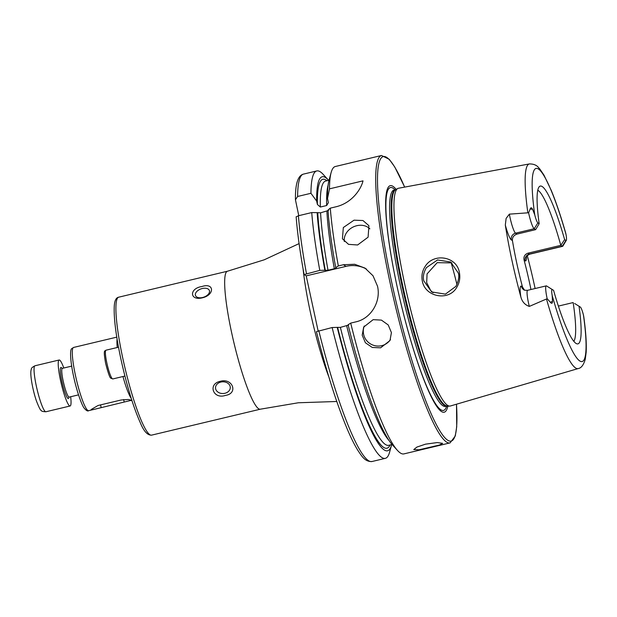 <?xml version="1.0" encoding="UTF-8"?>
<svg xmlns="http://www.w3.org/2000/svg" width="617" height="617" viewBox="0 0 617 617"><rect width="100%" height="100%" fill="white"/><g stroke="black" fill="none" stroke-linecap="round" stroke-linejoin="round"><path stroke-width="0.93" d="M70.662 396.746A23.639 3.432 -103.4 0 1 70.685 405.33A23.639 3.432 -103.4 0 1 70.114 405.994A23.639 3.432 -103.4 0 1 61.877 386.173A23.639 3.432 -103.4 0 1 58.569 360.667A23.639 3.432 -103.4 0 1 59.139 360.004A23.639 3.432 -103.4 0 1 63.798 368.01M425.036 266.629C433.35 252.554 456.811 256.232 459.372 272.444C460.398 277.611 459.588 282.47 456.935 287.028C449.161 301.636 425.013 297.201 422.321 281.005C421.318 275.853 422.221 271.064 425.036 266.629M458.246 272.93L450.672 262.024L437.53 259.95L426.362 267.67C423.563 272.598 422.707 276.994 423.794 280.866L431.661 291.949L445.412 294.124L455.955 286.319C458.686 280.427 459.449 275.961 458.246 272.93M373.146 319.66L381.422 320.107L388.224 324.958L391.417 332.602L389.983 340.561L380.604 347.826L372.282 347.464L365.411 342.774L362.194 335.178L363.683 327.087L373.146 319.66M364.315 325.992A14.769 14.415 -152.9 0 0 390.499 339.419M354.05 220.176L362.973 220.531L368.904 225.691L368.102 237.175L357.613 244.98L348.551 244.363L342.42 238.794L343.33 227.534L354.05 220.176M369.868 228.853A14.769 12.348 -26.3 0 0 356.78 225.706A14.769 12.348 -26.3 0 0 344.348 241.532M117.091 339.126A32.5 4.712 76.6 0 0 117.245 347.51M202.623 297.494A7.389 4.358 -19.6 0 0 209.394 290.53A7.389 4.358 -19.6 0 0 202.253 288.525A7.389 4.358 -19.6 0 0 195.473 295.481A7.389 4.358 -19.6 0 0 202.623 297.494M201.906 286.535C214.346 282.339 214.87 294.972 202.376 297.81C189.596 301.019 189.033 288.401 201.906 286.535M224.904 393.284A7.389 5.861 177.6 0 0 230.28 387.36A7.389 5.861 177.6 0 0 220.901 382.054A7.389 5.861 177.6 0 0 215.526 387.977A7.389 5.861 177.6 0 0 224.904 393.284M220.416 381.275C232.763 377.797 238.417 393.615 225.444 395.397C213.143 399.654 207.466 383.874 220.416 381.275M425.483 444.171L437.222 442.566L442.636 443.345L439.343 445.065L419.043 449.793L413.76 449.592L416.891 447.078L425.483 444.171M526.417 256.772A20.029 2.908 76.6 0 1 525.183 260.814A5.615 5.491 122 0 1 529.409 254.096L562.257 246.252A14.415 2.09 76.6 0 0 562.588 246.337A14.415 2.09 76.6 0 0 562.851 246.114L566.321 240.329A9.54 1.388 76.6 0 0 566.02 234.445L565.712 233.103C560.915 216.397 556.118 202.206 551.313 190.522L543.993 175.174L539.798 168.958C538.749 168.348 537.33 163.875 529.394 163.929A105.191 15.263 76.6 0 0 527.851 212.819L528.607 212.857L530.188 208.955C530.813 207.297 531.615 207.435 532.61 209.364L534.762 214.917A9.54 1.388 -103.4 0 0 537.87 222.899L539.165 223.709A81.112 11.769 76.6 0 1 539.374 186.604A81.112 11.769 76.6 0 1 564.632 239.612L560.799 245.35A78.297 11.361 76.6 0 0 537.777 190.221M546.569 285.949L553.572 290.345L546.569 285.949A14.415 2.09 76.6 0 0 546.238 285.872A14.415 2.09 76.6 0 0 547.086 298.327A14.415 2.09 76.6 0 0 547.163 298.697L550.364 302.284C551.698 303.903 552.408 303.595 552.5 301.351L552.184 295.52A99.291 14.407 76.6 0 0 579.864 361.014A99.291 14.407 76.6 0 0 583.451 315.048L583.775 316.714C585.849 331.792 586.644 343.708 586.15 352.469L585.224 359.441C583.52 365.071 581.191 368.11 578.229 368.557L450.425 405.986A111.924 16.243 76.6 0 1 449.67 406.086A111.924 16.243 76.6 0 1 404.906 285.023A111.924 16.243 76.6 0 1 397.741 188.509A111.924 16.243 76.6 0 1 398.459 188.254L529.394 163.929M537.87 222.899L534.199 228.737A14.415 2.09 -103.4 0 1 528.684 213.227A14.415 2.09 -103.4 0 1 528.607 212.857M505.315 225.082A106.409 15.44 76.6 0 0 511.933 260.312A106.409 15.44 76.6 0 0 520.864 296.985C522.152 301.775 524.967 304.914 529.317 306.41A14.415 2.09 76.6 0 1 527.612 290.314C525.021 290.322 523.748 290.129 523.794 289.72A5.615 5.491 122 0 1 521.373 286.249L522.468 286.936A78.297 11.361 -103.4 0 1 516.807 263.351A78.297 11.361 -103.4 0 1 512.442 240.584C512.195 237.414 513.722 235.247 517.031 234.09L535.656 229.64L534.199 228.737L515.573 233.18A5.615 5.491 -58 0 0 511.346 239.897A20.029 2.908 -103.4 0 1 505.315 225.082L506.125 218.387L509.372 214.145L527.851 212.819M451.937 262.896L437.191 262.672L427.064 273.909L426.679 282.663L430.643 290.476L433.111 292.767M396.153 189.38A116.428 16.89 76.6 0 0 397.024 286.234A116.428 16.89 76.6 0 0 447.857 406.025M450.086 442.883A147.733 21.433 76.6 0 1 390.168 283.18A147.733 21.433 76.6 0 1 381.499 155.492L335.324 166.513A147.733 21.433 76.6 0 0 331.152 172.49A147.733 21.433 76.6 0 0 329.486 188.856L363.004 180.858C361.223 188.848 352.268 202.816 336.203 206.734L330.288 208.145A147.733 21.433 76.6 0 0 338.34 265.95L343.422 264.732L354.667 264.261L364.994 268.094L373.023 275.776L377.519 286.203C381.144 301.435 371.149 318.588 355.778 321.889L350.695 323.1A147.733 21.433 76.6 0 0 397.495 450.449A147.733 21.433 76.6 0 0 403.919 453.896L450.086 442.883L455.277 436.003L456.719 426.702L456.503 404.204M564.632 239.612L565.928 240.422L562.257 246.252L560.799 245.35L527.959 253.186C524.735 254.389 523.44 256.703 524.088 260.127A78.297 11.361 -103.4 0 1 529.748 283.712A78.297 11.361 -103.4 0 1 530.967 289.512M573.833 341.317A78.297 11.361 76.6 0 0 573.17 302.561L558.377 306.094M522.468 286.936L524.45 290.059M535.116 288.525A107.142 15.548 76.6 0 0 534.754 286.836A107.142 15.548 76.6 0 0 527.265 255.569M118.68 297.193A70.909 10.288 76.6 0 0 122.845 358.485A70.909 10.288 76.6 0 0 151.605 435.139C147.486 435.371 143.692 431.16 140.206 422.506C133.226 406.773 126.801 385.679 120.94 359.241C116.204 337.005 113.96 319.968 114.191 308.13C114.284 301.351 115.78 297.702 118.68 297.193L227.442 271.233A70.909 10.288 76.6 0 0 231.606 332.524A70.909 10.288 76.6 0 0 260.366 409.187L298.335 402.77L336.774 401.49M553.572 290.345A81.112 11.769 76.6 0 0 576.895 343.823A81.112 11.769 76.6 0 0 579.047 306.256L574.628 303.471A14.415 2.09 -103.4 0 1 574.628 303.471L580.335 307.065A9.54 1.388 -103.4 0 1 583.451 315.048M552.284 289.543A9.54 1.388 76.6 0 0 552.184 295.52M529.317 306.41L547.163 298.697M565.928 240.422A9.54 1.388 76.6 0 0 566.321 240.329M535.656 229.64L539.165 223.709M579.047 306.256L574.62 303.471M329.486 188.856L327.534 198.512L328.36 202.685L326.655 205.53L320.346 207.034L317.4 204.474L316.668 201.103L310.937 193.291L297.61 196.468L295.45 199.8L298.767 215.672M331.152 172.49L329.108 179.855A140.815 20.43 76.6 0 0 327.534 198.512M328.614 180.341A140.815 20.43 76.6 0 0 328.344 180.041A140.815 20.43 76.6 0 0 316.668 201.103M328.344 180.041L323.192 174.387A147.733 21.433 76.6 0 0 316.776 170.94A147.733 21.433 76.6 0 0 310.937 193.291M330.288 208.145L328.013 210.042A140.815 20.43 76.6 0 0 335.717 267.631L338.34 265.95M350.695 323.1L348.073 324.789A140.815 20.43 76.6 0 0 392.343 444.803L397.495 450.449M328.614 210.42L320.585 212.819L317.146 212.634A140.815 20.43 76.6 0 0 324.858 270.223L328.013 270.231L334.329 268.727L336.18 267.917L335.717 267.631M348.536 325.074L340.368 327.388L337.214 327.38A140.815 20.43 76.6 0 0 391.579 444.98A140.815 20.43 76.6 0 0 391.687 444.595M317.146 212.634L311.739 212.572A147.733 21.433 76.6 0 0 319.783 270.377L324.858 270.223M337.214 327.38L332.147 327.527A147.733 21.433 76.6 0 0 385.363 458.331A147.733 21.433 76.6 0 0 389.535 452.354L391.579 444.98M311.739 212.572L298.412 215.757L296.229 216.852M318.117 330.889L306.217 275.861L304.135 274.565L319.783 270.377M332.147 327.527L316.444 331.661C326.509 371.897 336.944 404.752 347.741 430.226C351.382 438.702 354.814 445.513 358.037 450.672C361.439 455.547 364.824 462.033 372.036 461.508L385.363 458.331M304.135 274.565L304.088 274.503C300.039 252.353 297.394 233.095 296.152 216.744M306.217 275.861L346.029 266.367A29.547 28.922 122 0 1 366.382 269.02M122.968 376.517A32.5 4.712 76.6 0 0 131.251 398.451M98.057 405.492L121.094 400.001L128.228 399.477L131.544 400.256L93.391 409.549L91.185 409.495L98.057 405.492M34.398 366.436A23.639 3.432 76.6 0 0 37.706 391.942A23.639 3.432 76.6 0 0 45.943 411.755C42.828 411.662 41.185 411.153 41.023 410.22C40.46 410.398 38.917 407.305 36.418 400.927C32.755 390.276 29.446 373.138 31.398 369.028C31.189 368.226 32.377 367.146 34.968 365.773A23.639 3.432 76.6 0 0 34.398 366.436M68.896 397.232A15.957 2.314 -103.4 0 1 68.711 398.073A15.957 2.314 -103.4 0 1 63.189 386.728A15.957 2.314 -103.4 0 1 60.535 367.925A15.957 2.314 -103.4 0 1 62.109 368.519M62.055 368.604L61.793 368.295L62.332 368.357A14.769 2.144 76.6 0 0 61.978 368.773A14.769 2.144 76.6 0 0 64.045 384.715A14.769 2.144 76.6 0 0 69.189 397.093L68.749 397.379M88.663 410.675C87.784 411.493 86.272 410.621 84.128 408.061C82.3 406.256 76.894 392.019 73.577 376.301C69.945 359.541 69.976 349.099 71.796 348.628L73.57 347.448A32.5 4.712 76.6 0 0 75.482 375.545A32.5 4.712 76.6 0 0 88.663 410.675L93.391 409.549M527.959 253.186L529.409 254.096A14.415 2.09 76.6 0 0 529.741 254.173L562.588 246.337M552.5 301.351L550.364 302.284M517.031 234.09L515.573 233.18A14.415 2.09 -103.4 0 1 510.058 217.67A14.415 2.09 -103.4 0 1 509.372 214.145M303.109 269.066A83.094 12.055 76.6 0 0 310.305 311.917A83.094 12.055 76.6 0 0 328.861 376.948M404.644 187.105A146.252 21.225 76.6 0 0 378.159 167.5A146.252 21.225 76.6 0 0 391.849 283.002A146.252 21.225 76.6 0 0 436.867 425.591A146.252 21.225 76.6 0 0 456.464 404.22M395.027 189.828A114.538 16.62 76.6 0 0 397.093 286.496A114.538 16.62 76.6 0 0 446.654 406.133M393.862 190.113L393.954 190.09A111.191 16.135 76.6 0 0 400.479 286.195A111.191 16.135 76.6 0 0 445.574 406.387L449.67 406.086M393.954 190.09L395.482 189.72A111.191 16.135 76.6 0 0 402.014 285.825A111.191 16.135 76.6 0 0 447.109 406.025M395.482 189.72L395.597 189.681A111.291 16.15 76.6 0 0 402.731 285.64A111.291 16.15 76.6 0 0 447.232 406.009M546.5 299.075A105.191 15.263 76.6 0 0 578.229 368.557M566.02 234.445A99.291 14.407 76.6 0 0 538.34 168.95A99.291 14.407 76.6 0 0 534.762 214.917M328.121 185.069A135.84 19.713 76.6 0 0 326.655 205.53M329.008 180.249L325.653 181.043A135.84 19.713 76.6 0 0 320.346 207.034M326.971 180.735A138.2 20.052 76.6 0 0 317.4 204.474M295.45 199.8C295.196 184.128 297.864 175.567 303.441 174.117A147.733 21.433 76.6 0 0 297.61 196.468M326.894 211.315A135.84 19.713 76.6 0 0 334.329 268.727M346.685 325.884A135.84 19.713 76.6 0 0 389.111 440.592M320.585 212.819A135.84 19.713 76.6 0 0 328.013 270.231M340.368 327.388A135.84 19.713 76.6 0 0 388.725 445.297L392.073 444.502M317.755 213.012A138.2 20.052 76.6 0 0 325.321 270.516M337.676 327.666A138.2 20.052 76.6 0 0 390.044 444.988M298.412 215.757A147.733 21.433 76.6 0 0 306.456 273.555M318.812 330.712A147.733 21.433 76.6 0 0 372.036 461.508M456.95 284.483A93.067 13.505 76.6 0 0 451.096 262.503M343.422 264.732L346.029 266.367M511.346 239.897L512.442 240.584M532.61 209.364L530.188 208.955M521.373 286.249A20.029 2.908 76.6 0 0 520.864 296.985M525.183 260.814L524.088 260.127M100.586 404.891L101.134 407.413M123.655 399.554L124.164 401.922M112.826 378.938L110.821 378.198C109.826 377.843 108.098 372.923 105.646 363.444C102.9 348.096 105.083 351.613 105.97 350.201A14.769 2.144 76.6 0 0 106.834 362.973A14.769 2.144 76.6 0 0 112.826 378.938L124.904 376.062M78.529 394.865L69.189 397.093M70.114 405.994L45.943 411.755M59.139 360.004L34.968 365.773M71.672 366.128L62.332 368.357M73.57 347.448L116.775 337.137M381.499 155.492L389.234 159.286L394.726 166.929L404.683 187.098M395.597 189.681L397.741 188.509M151.605 435.139L260.366 409.187M303.441 174.117L316.776 170.94M227.442 271.233L264.215 259.811L299.091 243.599M527.612 290.314L546.238 285.872M526.178 257.436C526.725 257.328 524.866 256.703 529.741 254.173M130.85 400.61L131.861 400.364M105.97 350.201L118.518 347.209"/></g></svg>
